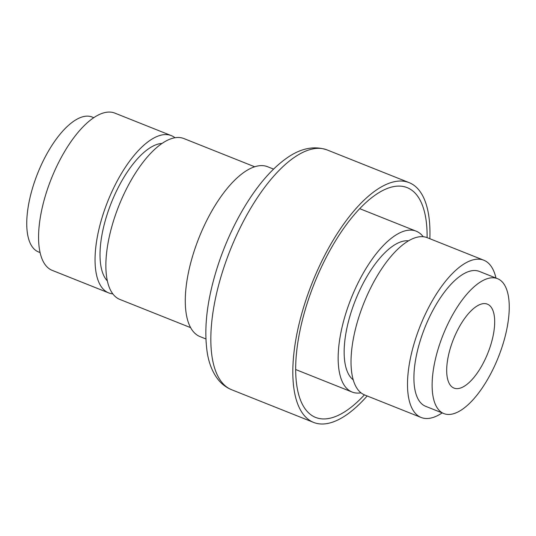 <?xml version="1.0" encoding="UTF-8"?>
<svg xmlns="http://www.w3.org/2000/svg" width="536" height="536" viewBox="0 0 536 536"><rect width="100%" height="100%" fill="white"/><g stroke="black" fill="none" stroke-linecap="round" stroke-linejoin="round"><path stroke-width="0.8" d="M360.983 392.828A86.577 35.537 -68.3 0 1 352.078 392.03A86.577 35.537 -68.3 0 1 348.246 306.136A86.577 35.537 -68.3 0 1 416.211 231.19A86.577 35.537 -68.3 0 1 423.226 236.738M190.582 327.63L119.789 299.403A86.577 35.537 -68.3 0 1 115.957 213.509A86.577 35.537 -68.3 0 1 183.922 138.569L254.714 166.797M107.307 280.877A75.281 30.9 -68.3 0 1 108.795 209.502A75.281 30.9 -68.3 0 1 162.12 143.42M112.774 293.862A84.641 34.739 -68.3 0 1 108.661 292.884A84.641 34.739 -68.3 0 1 104.915 208.913A84.641 34.739 -68.3 0 1 171.359 135.642A84.641 34.739 -68.3 0 1 175.017 137.765M108.661 292.884L52.18 270.358A84.641 34.739 -68.3 0 1 48.434 186.387A84.641 34.739 -68.3 0 1 114.878 113.123L171.359 135.642M40.053 252.556L38.425 251.907A72.594 29.795 -68.3 0 1 35.209 179.888A72.594 29.795 -68.3 0 1 92.199 117.049L93.827 117.692M489.415 348.976A45.171 18.539 -68.3 0 1 453.959 388.077A45.171 18.539 -68.3 0 1 451.955 343.261A45.171 18.539 -68.3 0 1 487.418 304.16A45.171 18.539 -68.3 0 1 489.415 348.976M440.585 341.526A72.594 29.795 -68.3 0 1 497.576 278.687A72.594 29.795 -68.3 0 1 500.792 350.712A72.594 29.795 -68.3 0 1 443.801 413.551A72.594 29.795 -68.3 0 1 440.585 341.526M443.801 413.551L425.577 406.281A72.594 29.795 -68.3 0 1 422.368 334.263A72.594 29.795 -68.3 0 1 479.358 271.424L497.576 278.687M442.173 412.901A84.641 34.739 -68.3 0 1 421.122 417.47A84.641 34.739 -68.3 0 1 417.37 333.499A84.641 34.739 -68.3 0 1 483.82 260.235A84.641 34.739 -68.3 0 1 495.947 278.037M421.122 417.47L364.641 394.952A84.641 34.739 -68.3 0 1 360.896 310.981A84.641 34.739 -68.3 0 1 427.339 237.716L483.82 260.235M353.184 379.783A75.281 30.9 -68.3 0 1 352.929 306.853A75.281 30.9 -68.3 0 1 408.586 240.838M429.865 238.721A129.055 52.97 111.7 0 0 409.176 182.655A129.055 52.97 111.7 0 0 307.858 294.371A129.055 52.97 111.7 0 0 313.573 422.408A129.055 52.97 111.7 0 0 367.167 395.957M273.574 169.108L267.699 166.763A91.415 37.52 111.7 0 0 195.935 245.897A91.415 37.52 111.7 0 0 199.982 336.588L205.858 338.933M427.105 237.622A123.675 50.759 111.7 0 0 407.179 187.647A123.675 50.759 111.7 0 0 310.089 294.706A123.675 50.759 111.7 0 0 315.563 417.41A123.675 50.759 111.7 0 0 364.406 394.858M231.585 389.712C226.025 387.434 221.368 383.83 217.616 378.905C212.517 372.071 209.1 363.602 207.378 353.492C203.245 326.772 207.512 295.195 220.196 258.767C228.262 236.148 238.399 215.64 250.62 197.255C261.334 181.215 272.563 168.76 284.288 159.889C299.202 148.539 313.506 145.229 327.188 149.959A129.055 52.97 111.7 0 0 225.87 261.675A129.055 52.97 111.7 0 0 231.585 389.712L313.573 422.408M416.211 231.19L359.763 208.685M352.078 392.03L295.631 369.518M327.188 149.959L409.176 182.655"/></g></svg>
